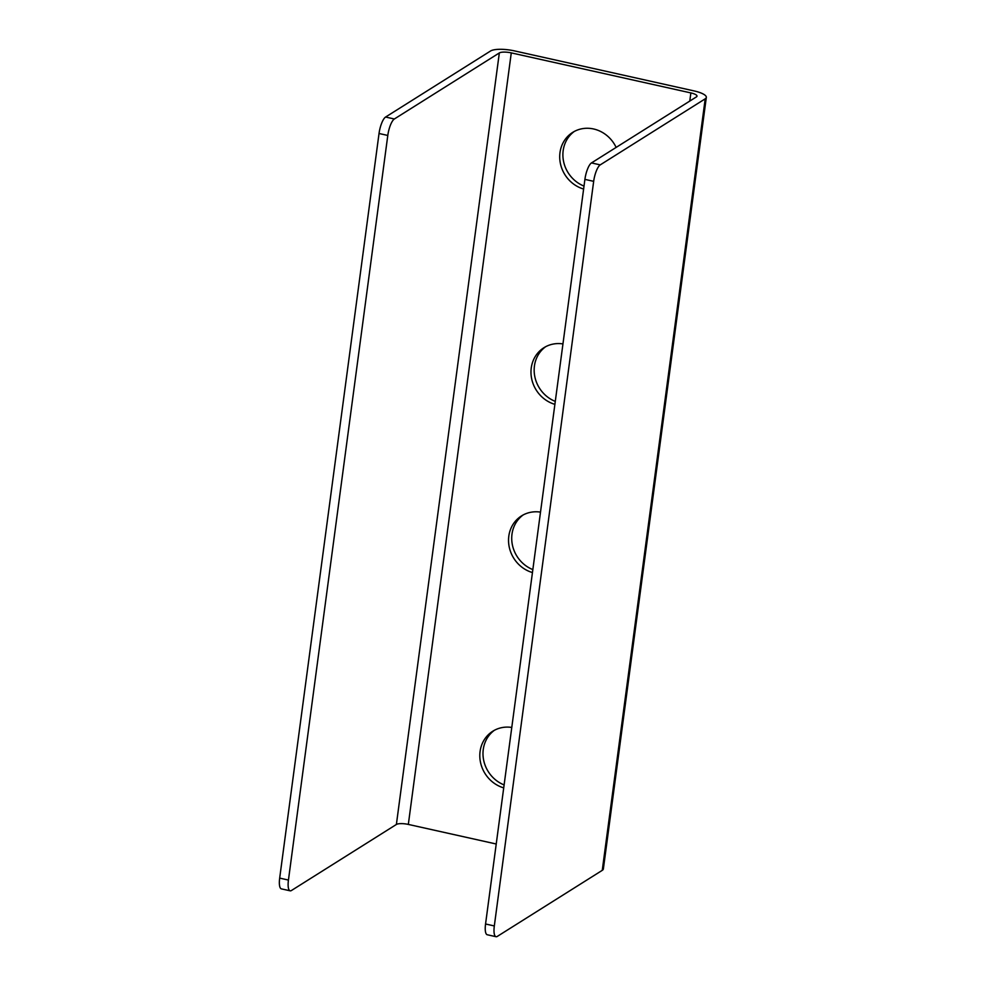 <?xml version="1.0" encoding="UTF-8"?>
<svg xmlns="http://www.w3.org/2000/svg" width="986" height="986" viewBox="0 0 986 986"><rect width="100%" height="100%" fill="white"/><g stroke="black" fill="none" stroke-linecap="round" stroke-linejoin="round"><path stroke-width="1.48" d="M706.321 97.404L603.37 868.925A18.796 5.053 -172.4 0 1 602.261 870.342L497.301 936.404A14.1 4.178 -77.4 0 1 496.032 936.7A14.1 4.178 -77.4 0 1 494.319 925.94L593.671 181.338A14.1 4.178 -77.4 0 1 600.24 164.872L705.212 98.822A18.796 5.053 7.6 0 0 706.321 97.404A18.796 5.053 7.6 0 0 694.045 90.909L514.458 50.89A18.796 5.053 7.6 0 0 490.572 50.989L385.6 117.038A14.1 4.178 102.6 0 0 379.031 133.492L279.679 878.107A14.1 4.178 102.6 0 0 281.392 888.867L290.155 890.814A14.1 4.178 -77.4 0 1 288.442 880.067L279.679 878.107M379.031 133.492L387.794 135.452A14.1 4.178 -77.4 0 1 394.363 118.986L499.335 52.936A9.392 2.527 -172.4 0 1 511.278 52.887L690.866 92.918A9.392 2.527 7.6 0 1 697.003 96.16A9.392 2.527 7.6 0 1 696.449 96.874L591.477 162.924A14.1 4.178 102.6 0 0 584.908 179.378L593.671 181.338M387.794 135.452L288.442 880.067M496.229 844.004L408.327 824.419A9.392 2.527 -172.4 0 0 396.384 824.469L291.425 890.518A14.1 4.178 -77.4 0 1 290.155 890.814M494.319 925.94L485.556 923.993L584.908 179.378M485.556 923.993A14.1 4.178 102.6 0 0 487.269 934.753L496.032 936.7M532.452 572.558A31.712 29.062 57.8 0 1 509.133 546.552A31.712 29.062 57.8 0 1 521.483 515.924A31.712 29.062 57.8 0 1 540.513 512.128M523.11 514.988A31.712 29.062 -122.2 0 0 512.227 544.062A31.712 29.062 -122.2 0 0 532.847 569.6M583.626 189.041A31.712 29.062 57.8 0 1 560.307 163.035A31.712 29.062 57.8 0 1 572.656 132.407A31.712 29.062 57.8 0 1 616.139 147.407M574.283 131.458A31.712 29.062 -122.2 0 0 563.4 160.545A31.712 29.062 -122.2 0 0 584.02 186.083M554.896 404.359A31.712 29.062 57.8 0 1 531.577 378.341A31.712 29.062 57.8 0 1 543.927 347.713A31.712 29.062 57.8 0 1 562.957 343.917M545.554 346.776A31.712 29.062 -122.2 0 0 534.671 375.851A31.712 29.062 -122.2 0 0 555.291 401.401M503.723 787.876A31.712 29.062 57.8 0 1 480.404 761.858A31.712 29.062 57.8 0 1 492.753 731.242A31.712 29.062 57.8 0 1 511.783 727.446M494.38 730.293A31.712 29.062 -122.2 0 0 483.497 759.368A31.712 29.062 -122.2 0 0 504.117 784.918M394.363 118.986L385.6 117.038M396.384 824.469L499.335 52.936M600.24 164.872L591.477 162.924M511.278 52.887L408.327 824.419M602.261 870.342L705.212 98.822M689.781 101.065L690.866 92.918"/></g></svg>
